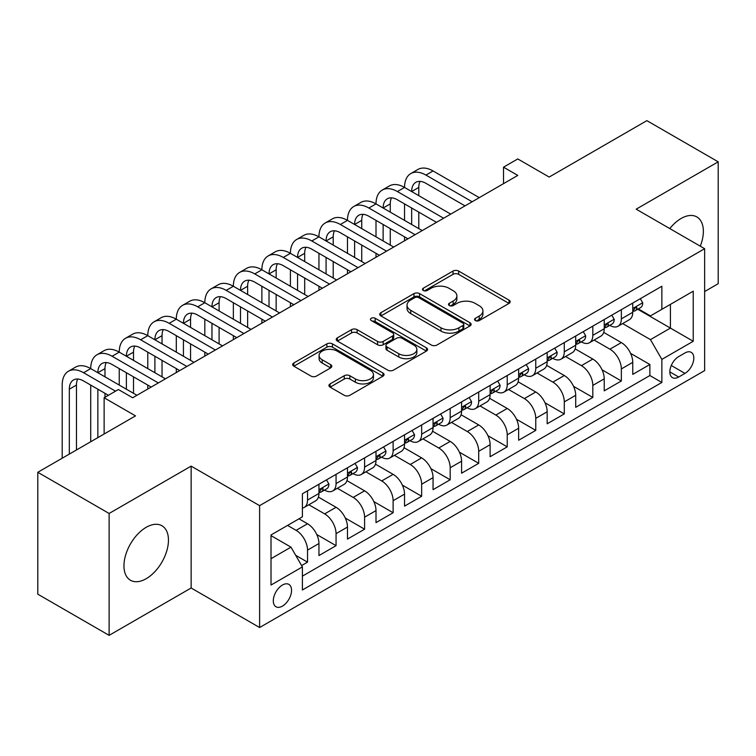<?xml version="1.0" encoding="UTF-8"?>
<svg xmlns="http://www.w3.org/2000/svg" width="756" height="756" viewBox="0 0 756 756"><rect width="100%" height="100%" fill="white"/><g stroke="black" fill="none" stroke-linecap="round" stroke-linejoin="round"><path stroke-width="1.13" d="M475.363 320.563A2.769 1.597 0 0 0 479.285 320.563L509.034 303.383A3.96 2.287 0 0 0 510.196 301.767A3.96 2.287 0 0 0 509.034 300.151L458.627 271.054A3.96 2.287 0 0 0 453.033 271.054L423.275 288.234A2.769 1.597 0 0 0 422.462 289.359A2.769 1.597 0 0 0 423.275 290.493A2.769 1.597 0 0 0 427.197 290.493L431.052 288.272A12.672 7.314 0 0 1 448.969 288.272L453.165 290.691A12.672 7.314 0 0 1 456.879 295.87A12.672 7.314 0 0 1 453.165 301.039L449.319 303.269A2.769 1.597 0 0 0 448.506 304.394A2.769 1.597 0 0 0 449.319 305.528A2.769 1.597 0 0 0 453.241 305.528L457.087 303.307A12.672 7.314 0 0 1 475.014 303.307L479.209 305.726A12.672 7.314 0 0 1 482.923 310.905A12.672 7.314 0 0 1 479.209 316.074L475.363 318.304A2.769 1.597 0 0 0 474.551 319.429A2.769 1.597 0 0 0 475.363 320.563L475.363 318.304M146.21 578.699A31.468 18.172 120 0 0 166.764 550.963A31.468 18.172 120 0 0 161.945 525.751A31.468 18.172 120 0 0 146.21 527.31A31.468 18.172 120 0 0 125.647 555.036A31.468 18.172 120 0 0 130.476 580.258A31.468 18.172 120 0 0 146.21 578.699M700.273 246.182A31.468 18.172 120 0 0 696.843 216.925A31.468 18.172 120 0 0 681.109 218.484A31.468 18.172 120 0 0 669.797 228.586M282.432 606.123A12.909 7.456 120 0 0 290.862 594.745A12.909 7.456 120 0 0 288.886 584.397A12.909 7.456 120 0 0 282.432 585.04A12.909 7.456 120 0 0 273.993 596.418A12.909 7.456 120 0 0 275.978 606.756A12.909 7.456 120 0 0 282.432 606.123M330.098 383.897A3.96 2.287 0 0 0 328.936 385.513A3.96 2.287 0 0 0 330.098 387.129L344.245 395.293A3.96 2.287 0 0 0 349.839 395.293L382.886 376.223A3.96 2.287 0 0 0 384.048 374.598A3.96 2.287 0 0 0 382.886 372.982L332.479 343.885A3.96 2.287 0 0 0 326.875 343.885L293.838 362.965A3.96 2.287 0 0 0 292.676 364.581A3.96 2.287 0 0 0 293.838 366.197L310.914 376.053A3.96 2.287 0 0 0 316.518 376.053L330.655 367.898A3.96 2.287 0 0 0 331.818 366.273A3.96 2.287 0 0 0 330.655 364.657L322.188 359.771A10.593 6.114 0 0 1 319.089 355.443A10.593 6.114 0 0 1 325.628 349.792A10.593 6.114 0 0 1 337.167 351.124L370.355 370.279A10.593 6.114 0 0 1 373.455 374.598A10.593 6.114 0 0 1 366.915 380.249A10.593 6.114 0 0 1 355.367 378.926L349.839 375.732A3.96 2.287 0 0 0 344.245 375.732L330.098 383.897L330.098 387.129M704.649 291.532L718.2 283.708L718.2 161.822L646.881 120.648L549.168 177.055L517.784 158.94L503.524 167.171L517.784 175.411L132.659 397.76L118.39 389.529L104.13 397.76L104.13 434.001M109.119 513.466L109.119 635.352L191.136 587.998L191.136 466.121L109.119 513.466L37.8 472.292L135.513 415.885L104.13 397.76M191.136 466.121L259.61 505.651L704.649 248.705L704.649 370.591L259.61 627.527L259.61 505.651M718.2 161.822L636.183 209.176L704.649 248.705M431.326 345.019A3.96 2.287 0 0 0 436.93 345.019L469.967 325.94A3.96 2.287 0 0 0 471.13 324.324A3.96 2.287 0 0 0 469.967 322.708L419.571 293.602A3.96 2.287 0 0 0 413.967 293.602L380.92 312.682A3.96 2.287 0 0 0 379.767 314.298A3.96 2.287 0 0 0 380.92 315.913L431.326 345.019M372.368 321.168A2.769 1.597 0 0 1 375.184 321.555L375.184 318.257L426.431 347.845A3.96 2.287 0 0 1 427.584 349.461A3.96 2.287 0 0 1 426.431 351.077L393.385 370.156A3.96 2.287 0 0 1 387.781 370.156L337.384 341.06L337.384 337.819A3.96 2.287 0 0 0 336.222 339.444A3.96 2.287 0 0 0 337.384 341.06M337.384 337.819L351.521 329.654A3.96 2.287 0 0 1 357.125 329.654L377.565 341.457A3.96 2.287 0 0 0 383.16 341.457L392.544 336.042A3.96 2.287 0 0 0 393.706 334.426A3.96 2.287 0 0 0 392.544 332.81L371.262 320.525A2.769 1.597 0 0 1 370.449 319.391A2.769 1.597 0 0 1 372.16 317.917A2.769 1.597 0 0 1 375.184 318.257M109.119 635.352L37.8 594.178L37.8 472.292M301.616 565.564L307.531 562.143L295.7 555.31M287.563 525.411L296.125 530.353A16.141 9.318 60 0 1 307.531 550.122L318.947 543.526L318.947 555.556L336.061 545.671L316.773 534.53M308.835 504.753L324.655 513.882A16.141 9.318 60 0 1 336.061 533.651L347.476 527.064L347.476 539.085L364.59 529.2L345.294 518.058M337.365 488.281L353.184 497.41A16.141 9.318 60 0 1 364.59 517.18L376.006 510.593L376.006 522.613L393.12 512.729L373.823 501.587M365.895 471.81L381.704 480.939A16.141 9.318 60 0 1 393.12 500.708L404.536 494.122L404.536 506.142L421.65 496.257L402.353 485.125M394.424 455.339L410.234 464.467A16.141 9.318 60 0 1 421.65 484.237L433.056 477.65L433.056 489.671L450.179 479.786L430.882 468.654M422.954 438.867L438.763 447.996A16.141 9.318 60 0 1 450.179 467.766L461.585 461.179L461.585 473.199L478.709 463.315L459.412 452.183M451.483 422.396L467.293 431.534A16.141 9.318 60 0 1 478.709 451.294L490.115 444.708L490.115 456.728L507.229 446.843L487.941 435.711M480.003 405.925L495.823 415.063A16.141 9.318 60 0 1 507.229 434.823L518.644 428.236L518.644 440.257L535.758 430.381L516.471 419.24M508.533 389.463L524.352 398.592A16.141 9.318 60 0 1 535.758 418.351L547.174 411.765L547.174 423.785L564.288 413.91L545 402.768M537.062 372.991L552.882 382.12A16.141 9.318 60 0 1 564.288 401.88L575.703 395.293L575.703 407.314L592.817 397.439L573.52 386.297M565.592 356.52L581.411 365.649A16.141 9.318 60 0 1 592.817 385.409L604.233 378.822L604.233 390.852L621.347 380.967L621.347 368.937A16.141 9.318 -120 0 0 609.931 349.178L594.121 340.049M602.05 369.826L621.347 380.967M318.947 543.526A16.141 9.318 -120 0 0 307.531 523.766L298.979 518.824M347.476 527.064A16.141 9.318 -120 0 0 336.061 507.295L318.418 497.108M376.006 510.593A16.141 9.318 -120 0 0 364.59 490.824L346.947 480.636M404.536 494.122A16.141 9.318 -120 0 0 393.12 474.352L375.477 464.165M433.056 477.65A16.141 9.318 -120 0 0 421.65 457.881L404.006 447.694M461.585 461.179A16.141 9.318 -120 0 0 450.179 441.409L432.536 431.222M490.115 444.708A16.141 9.318 -120 0 0 478.709 424.938L461.065 414.751M518.644 428.236A16.141 9.318 -120 0 0 507.229 408.467L489.595 398.289M547.174 411.765A16.141 9.318 -120 0 0 535.758 392.005L518.115 381.818M575.703 395.293A16.141 9.318 -120 0 0 564.288 375.534L546.645 365.346M604.233 378.822A16.141 9.318 -120 0 0 592.817 359.062L575.174 348.875M684.964 352.967L678.69 356.586A12.502 7.22 120 0 0 670.515 367.614A12.502 7.22 120 0 0 672.434 377.631A12.502 7.22 120 0 0 678.69 377.017L684.964 373.388A12.502 7.22 120 0 0 693.139 362.37A12.502 7.22 120 0 0 691.22 352.343A12.502 7.22 120 0 0 684.964 352.967M271.017 558.684L290.984 547.155L302.4 566.915L302.4 589.982L661.859 382.451L661.859 359.393L650.443 339.624L622.651 323.577M302.4 566.915L271.017 585.04L271.017 534.965L302.4 516.849L302.4 493.791L661.859 286.259L661.859 309.317L693.233 291.202L693.233 341.268L661.859 359.393M324.504 490.077L324.655 490.162A16.141 9.318 60 0 0 332.725 490.965L344.131 484.379A16.141 9.318 -120 0 0 347.476 476.989L347.476 467.766M353.033 473.606L353.184 473.691A16.141 9.318 60 0 0 361.245 474.494L372.661 467.907A16.141 9.318 -120 0 0 376.006 460.517L376.006 451.294M381.563 457.134L381.704 457.219A16.141 9.318 60 0 0 389.775 458.023L401.19 451.436A16.141 9.318 -120 0 0 404.536 444.046L404.536 434.823M410.092 440.663L410.234 440.757A16.141 9.318 60 0 0 418.304 441.551L429.72 434.965A16.141 9.318 -120 0 0 433.056 427.575L433.056 418.351M438.612 424.192L438.763 424.286A16.141 9.318 60 0 0 446.834 425.08L458.249 418.493A16.141 9.318 -120 0 0 461.585 411.103L461.585 401.88M467.142 407.73L467.293 407.815A16.141 9.318 60 0 0 475.363 408.609L486.769 402.022A16.141 9.318 -120 0 0 490.115 394.632L490.115 385.409M495.671 391.258L495.823 391.343A16.141 9.318 60 0 0 503.893 392.137L515.299 385.551A16.141 9.318 -120 0 0 518.644 378.161L518.644 368.937M524.201 374.787L524.352 374.872A16.141 9.318 60 0 0 532.422 375.666L543.829 369.079A16.141 9.318 -120 0 0 547.174 361.689L547.174 352.466M552.731 358.316L552.882 358.401A16.141 9.318 60 0 0 560.952 359.195L572.358 352.608A16.141 9.318 -120 0 0 575.703 345.227L575.703 335.995M581.26 341.844L581.411 341.929A16.141 9.318 60 0 0 589.472 342.733L600.888 336.136A16.141 9.318 -120 0 0 604.233 328.756L604.233 319.533M302.4 576.138L649.876 375.534L649.876 364.496L632.753 374.381L632.753 362.351A16.141 9.318 -120 0 0 621.347 342.591L603.704 332.404M609.79 325.373L609.931 325.458A16.141 9.318 -120 0 0 618.002 326.261A16.141 9.318 -120 0 0 621.347 318.871L621.347 309.648M618.002 326.261L629.417 319.665A16.141 9.318 -120 0 0 632.753 312.285L632.753 303.061M307.531 490.824L307.531 500.047A16.141 9.318 60 0 1 304.195 507.437A16.141 9.318 60 0 1 302.4 508.089M304.195 507.437L315.602 500.85A16.141 9.318 -120 0 0 318.947 493.46L318.947 484.237M336.061 474.352L336.061 483.575A16.141 9.318 60 0 1 332.725 490.965M364.59 457.881L364.59 467.104A16.141 9.318 60 0 1 361.245 474.494M393.12 441.409L393.12 450.633A16.141 9.318 60 0 1 389.775 458.023M421.65 424.938L421.65 434.161A16.141 9.318 60 0 1 418.304 441.551M450.179 408.467L450.179 417.69A16.141 9.318 60 0 1 446.834 425.08M478.709 391.995L478.709 401.219A16.141 9.318 60 0 1 475.363 408.609M507.229 375.524L507.229 384.757A16.141 9.318 60 0 1 503.893 392.137M535.758 359.062L535.758 368.285A16.141 9.318 60 0 1 532.422 375.666M564.288 342.591L564.288 351.814A16.141 9.318 60 0 1 560.952 359.195M592.817 326.12L592.817 335.343A16.141 9.318 60 0 1 589.472 342.733M592.817 385.409L592.817 397.439M564.288 401.88L564.288 413.91M535.758 418.351L535.758 430.381M507.229 434.823L507.229 446.843M478.709 451.294L478.709 463.315M450.179 467.766L450.179 479.786M421.65 484.237L421.65 496.257M393.12 500.708L393.12 512.729M364.59 517.18L364.59 529.2M336.061 533.651L336.061 545.671M307.531 550.122L307.531 562.143M290.984 547.155L271.017 535.626M650.443 339.624L670.411 328.095L670.411 304.375L693.233 291.202M637.743 309.232L693.233 341.268M638.31 308.902L650.443 315.904L661.859 309.317M191.136 587.998L259.61 627.527M503.524 167.171L503.524 183.642M630.58 353.354L649.876 364.496M649.876 375.534L661.859 382.451M476.469 320.96L479.209 319.372A12.672 7.314 0 0 0 482.923 314.203L482.923 310.905M456.879 295.87L456.879 299.159A12.672 7.314 0 0 1 453.165 304.337L450.425 305.925M508.986 303.421L458.627 274.343A3.96 2.287 0 0 0 453.033 274.343L424.381 290.88M469.92 325.968L419.571 296.9A3.96 2.287 0 0 0 413.967 296.9L380.977 315.951M462.974 325.458A2.769 1.597 0 0 0 463.787 324.324A2.769 1.597 0 0 0 462.974 323.19L418.729 297.647A2.769 1.597 0 0 0 414.808 297.647L410.744 299.99A12.672 7.314 0 0 0 407.03 305.169A12.672 7.314 0 0 0 410.744 310.338L440.984 327.802A12.672 7.314 0 0 0 458.911 327.802L462.974 325.458L462.974 328.747A2.769 1.597 0 0 0 463.787 327.622L463.787 324.324M407.03 305.169L407.03 308.457A12.672 7.314 0 0 0 410.744 313.636L410.744 310.338M462.974 328.747L458.911 331.09A12.672 7.314 0 0 1 440.984 331.09L410.744 313.636M337.431 341.088L351.521 332.952L351.521 329.654M393.706 334.426L393.706 337.724A3.96 2.287 0 0 1 392.544 339.34L383.16 344.755A3.96 2.287 0 0 1 377.565 344.755L357.125 332.952A3.96 2.287 0 0 0 351.521 332.952M375.184 321.555L426.375 351.115M398.771 353.704A10.593 6.114 0 0 0 410.319 355.036A10.593 6.114 0 0 0 416.858 349.385A10.593 6.114 0 0 0 413.759 345.057L402.069 338.31A3.96 2.287 0 0 0 396.465 338.31L387.081 343.725A3.96 2.287 0 0 0 385.929 345.341A3.96 2.287 0 0 0 387.081 346.957L398.771 353.704L398.771 357.002A10.593 6.114 0 0 0 410.319 358.325A10.593 6.114 0 0 0 416.858 352.674L416.858 349.385M385.929 345.341L385.929 348.639A3.96 2.287 0 0 0 387.081 350.255L387.081 346.957M398.771 357.002L387.081 350.255M373.455 374.598L373.455 377.896A10.593 6.114 0 0 1 366.915 383.547A10.593 6.114 0 0 1 355.367 382.224L349.839 379.03A3.96 2.287 0 0 0 344.245 379.03L330.155 387.166M319.089 355.443L319.089 358.741A10.593 6.114 0 0 0 322.188 363.06L322.188 359.771M330.608 367.926L322.188 363.06M382.829 376.252L332.479 347.184A3.96 2.287 0 0 0 326.875 347.184L293.886 366.225M640.313 298.696L642.742 302.891A10.688 6.171 60 0 1 640.53 307.626L635.106 310.754A10.688 6.171 -120 0 0 636.968 308.287L636.741 307.342L635.409 307.607L633.547 310.262A10.688 6.171 60 0 1 632.753 311.784M62.19 458.212L62.19 385.078A30.259 17.473 60 0 1 68.456 371.234L75.591 367.114A30.259 17.473 60 0 1 90.72 368.607A30.259 17.473 60 0 1 96.985 354.762L104.12 350.642A30.259 17.473 60 0 1 119.25 352.145A30.259 17.473 60 0 1 125.515 338.291L132.65 334.171A30.259 17.473 60 0 1 147.779 335.673A30.259 17.473 60 0 1 154.044 321.82L161.179 317.7A30.259 17.473 60 0 1 176.309 319.202A30.259 17.473 60 0 1 182.574 305.348L189.699 301.228A30.259 17.473 60 0 1 204.829 302.731A30.259 17.473 60 0 1 211.104 288.877L218.229 284.757A30.259 17.473 60 0 1 233.358 286.259A30.259 17.473 60 0 1 239.633 272.406L246.758 268.285A30.259 17.473 60 0 1 261.888 269.788A30.259 17.473 60 0 1 268.153 255.934L275.288 251.814A30.259 17.473 60 0 1 290.417 253.317A30.259 17.473 60 0 1 296.683 239.463L303.817 235.343A30.259 17.473 60 0 1 318.947 236.845A30.259 17.473 60 0 1 325.212 222.992L332.347 218.881A30.259 17.473 60 0 1 347.476 220.374A30.259 17.473 60 0 1 353.742 206.52L360.877 202.41A30.259 17.473 60 0 1 376.006 203.903A30.259 17.473 60 0 1 382.271 190.049L389.406 185.938A30.259 17.473 60 0 1 404.536 187.431A30.259 17.473 60 0 1 410.801 173.578L417.926 169.467A30.259 17.473 60 0 1 433.056 170.96L479.276 197.647M410.801 173.578A30.259 17.473 60 0 1 425.93 175.08L472.141 201.767M633.112 311.255L633.159 311.255A10.688 6.171 -120 0 0 635.106 310.754M465.016 205.878L425.93 183.321A20.176 11.642 -120 0 0 415.838 182.319A20.176 11.642 -120 0 0 411.661 191.551L418.796 187.431L418.796 195.672M420.062 181.383A20.176 11.642 -120 0 0 418.796 187.431M411.661 208.023L411.661 224.494M418.796 212.143L418.796 228.614M404.536 240.795L404.536 236.845M404.536 220.374L404.536 203.903M611.793 315.167L614.212 319.363A10.688 6.171 60 0 1 612.001 324.097L606.577 327.225A10.688 6.171 -120 0 0 608.438 324.759L608.211 323.814L606.879 324.078L605.017 326.734A10.688 6.171 60 0 1 604.233 328.255M382.271 190.049A30.259 17.473 60 0 1 397.401 191.551L404.536 187.431L450.746 214.118M397.401 191.551L443.611 218.238M604.583 327.726L604.63 327.726A10.688 6.171 -120 0 0 606.577 327.225M436.486 222.349L397.401 199.782A20.176 11.642 -120 0 0 387.318 198.79A20.176 11.642 -120 0 0 383.131 208.023L390.266 203.903L390.266 212.143M391.532 197.855A20.176 11.642 -120 0 0 390.266 203.903M383.131 224.494L383.131 240.966M390.266 228.614L390.266 245.086M376.006 257.267L376.006 253.317M376.006 236.845L376.006 220.374M583.263 331.638L585.683 335.834A10.688 6.171 60 0 1 583.471 340.569L578.047 343.696A10.688 6.171 -120 0 0 579.909 341.23L579.691 340.285L578.349 340.55L576.488 343.205A10.688 6.171 60 0 1 575.703 344.727M353.742 206.52A30.259 17.473 60 0 1 368.871 208.023L376.006 203.903L422.217 230.589M368.871 208.023L415.082 234.7M576.063 344.197L576.1 344.197A10.688 6.171 -120 0 0 578.047 343.696M407.956 238.82L368.871 216.254A20.176 11.642 -120 0 0 358.788 215.262A20.176 11.642 -120 0 0 354.611 224.494L361.737 220.374L361.737 228.614M363.003 214.326A20.176 11.642 -120 0 0 361.737 220.374M354.611 240.966L354.611 257.437M361.737 245.086L361.737 261.548M347.476 273.738L347.476 269.788M347.476 253.317L347.476 236.845M554.734 348.11L557.153 352.305A10.688 6.171 60 0 1 554.942 357.03L549.527 360.168A10.688 6.171 -120 0 0 551.389 357.701L551.162 356.756L549.82 357.021L547.958 359.676A10.688 6.171 60 0 1 547.174 361.198M325.212 222.992A30.259 17.473 60 0 1 340.342 224.494L347.476 220.374L393.687 247.061M340.342 224.494L386.562 251.172M547.533 360.669L547.571 360.669A10.688 6.171 -120 0 0 549.527 360.168M379.427 255.292L340.342 232.725A20.176 11.642 -120 0 0 330.259 231.733A20.176 11.642 -120 0 0 326.082 240.966L333.207 236.845L333.207 245.086M334.473 230.797A20.176 11.642 -120 0 0 333.207 236.845M326.082 257.437L326.082 273.908M333.207 261.548L333.207 278.019M318.947 290.209L318.947 286.259M318.947 269.788L318.947 253.317M526.204 364.572L528.624 368.777A10.688 6.171 60 0 1 526.412 373.502L520.997 376.639A10.688 6.171 -120 0 0 522.859 374.173L522.632 373.228L521.29 373.492L519.429 376.148A10.688 6.171 60 0 1 518.644 377.669M296.683 239.463A30.259 17.473 60 0 1 311.812 240.966L318.947 236.845L365.157 263.532M311.812 240.966L358.032 267.643M519.003 377.14L519.041 377.14A10.688 6.171 -120 0 0 520.997 376.639M350.897 271.763L311.812 249.196A20.176 11.642 -120 0 0 301.729 248.204A20.176 11.642 -120 0 0 297.552 257.437L304.687 253.317L304.687 261.548M305.944 247.269A20.176 11.642 -120 0 0 304.687 253.317M297.552 273.908L297.552 290.38M304.687 278.019L304.687 294.49M290.417 306.681L290.417 302.731M290.417 286.259L290.417 269.788M497.675 381.043L500.103 385.248A10.688 6.171 60 0 1 497.883 389.973L492.468 393.111A10.688 6.171 -120 0 0 494.329 390.644L494.103 389.699L492.77 389.964L490.909 392.619A10.688 6.171 60 0 1 490.115 394.141M268.153 255.934A30.259 17.473 60 0 1 283.283 257.437L290.417 253.317L336.637 280.003M283.283 257.437L329.503 284.114M490.474 393.611L490.512 393.611A10.688 6.171 -120 0 0 492.468 393.111M322.368 288.234L283.283 265.668A20.176 11.642 -120 0 0 273.2 264.666A20.176 11.642 -120 0 0 269.023 273.908L276.157 269.788L276.157 278.019M277.414 263.74A20.176 11.642 -120 0 0 276.157 269.788M269.023 290.38L269.023 306.841M276.157 294.49L276.157 310.962M261.888 323.152L261.888 319.202M261.888 302.731L261.888 286.259M469.145 397.514L471.574 401.719A10.688 6.171 60 0 1 469.363 406.445L463.938 409.572A10.688 6.171 -120 0 0 465.8 407.115L465.573 406.161L464.241 406.435L462.379 409.09A10.688 6.171 60 0 1 461.585 410.612M239.633 272.406A30.259 17.473 60 0 1 254.753 273.908L261.888 269.788L308.108 296.465M254.753 273.908L300.973 300.586M461.944 410.073L461.992 410.073A10.688 6.171 -120 0 0 463.938 409.572M293.838 304.706L254.753 282.139A20.176 11.642 -120 0 0 244.67 281.137A20.176 11.642 -120 0 0 240.493 290.38L247.628 286.259L247.628 294.49M248.885 280.211A20.176 11.642 -120 0 0 247.628 286.259M240.493 306.851L240.493 323.313M247.628 310.962L247.628 327.433M233.358 339.624L233.358 335.673M233.358 319.202L233.358 302.731M440.616 413.986L443.044 418.191A10.688 6.171 60 0 1 440.833 422.916L435.409 426.044A10.688 6.171 -120 0 0 437.27 423.587L437.044 422.632L435.711 422.906L433.849 425.562A10.688 6.171 60 0 1 433.056 427.083M211.104 288.877A30.259 17.473 60 0 1 226.233 290.38L233.358 286.259L279.578 312.937M226.233 290.38L272.443 317.057M433.415 426.545L433.462 426.545A10.688 6.171 -120 0 0 435.409 426.044M265.309 321.177L226.233 298.611A20.176 11.642 -120 0 0 216.14 297.609A20.176 11.642 -120 0 0 211.964 306.841L219.098 302.731L219.098 310.962M220.365 296.683A20.176 11.642 -120 0 0 219.098 302.731M211.964 323.313L211.964 339.784M219.098 327.433L219.098 343.904M204.829 356.095L204.829 352.145M204.829 335.673L204.829 319.202M412.096 430.457L414.515 434.662A10.688 6.171 60 0 1 412.303 439.387L406.879 442.515A10.688 6.171 -120 0 0 408.741 440.058L408.514 439.104L407.182 439.368L405.32 442.033A10.688 6.171 60 0 1 404.536 443.555M182.574 305.348A30.259 17.473 60 0 1 197.703 306.841L204.829 302.731L251.049 329.408M197.703 306.841L243.914 333.528M404.885 443.016L404.933 443.016A10.688 6.171 -120 0 0 406.879 442.515M236.789 337.649L197.703 315.082A20.176 11.642 -120 0 0 187.611 314.08A20.176 11.642 -120 0 0 183.434 323.313L190.569 319.202L190.569 327.433M191.835 313.154A20.176 11.642 -120 0 0 190.569 319.202M183.434 339.784L183.434 356.256M190.569 343.904L190.569 360.376M176.309 372.566L176.309 368.607M176.309 352.145L176.309 335.673M383.566 446.928L385.985 451.124A10.688 6.171 60 0 1 383.774 455.859L378.35 458.986A10.688 6.171 -120 0 0 380.211 456.529L379.994 455.575L378.652 455.84L376.79 458.505A10.688 6.171 60 0 1 376.006 460.026M154.044 321.82A30.259 17.473 60 0 1 169.174 323.313L176.309 319.202L222.519 345.879M169.174 323.313L215.384 350M376.356 459.487L376.403 459.487A10.688 6.171 -120 0 0 378.35 458.986M208.259 354.12L169.174 331.553A20.176 11.642 -120 0 0 159.091 330.552A20.176 11.642 -120 0 0 154.904 339.784L162.039 335.673L162.039 343.904M163.305 329.625A20.176 11.642 -120 0 0 162.039 335.673M154.904 356.256L154.904 372.727M162.039 360.376L162.039 376.847M147.779 389.038L147.779 385.078M147.779 368.607L147.779 352.145M355.036 463.4L357.456 467.595A10.688 6.171 60 0 1 355.244 472.33L349.83 475.458A10.688 6.171 -120 0 0 351.691 473.001L351.464 472.046L350.123 472.311L348.261 474.976A10.688 6.171 60 0 1 347.476 476.497M125.515 338.291A30.259 17.473 60 0 1 140.644 339.784L147.779 335.673L193.99 362.351M140.644 339.784L186.864 366.471M347.836 475.959L347.873 475.959A10.688 6.171 -120 0 0 349.83 475.458M179.73 370.591L140.644 348.025A20.176 11.642 -120 0 0 130.561 347.023A20.176 11.642 -120 0 0 126.384 356.256L133.51 352.145L133.51 360.376M134.776 346.097A20.176 11.642 -120 0 0 133.51 352.145M126.384 372.727L126.384 389.198M133.51 376.847L133.51 393.318M119.25 385.078L119.25 368.607M326.507 479.871L328.926 484.067A10.688 6.171 60 0 1 326.715 488.801L321.3 491.929A10.688 6.171 -120 0 0 323.162 489.463L322.935 488.518L321.593 488.782L319.731 491.447A10.688 6.171 60 0 1 318.947 492.969M96.985 354.762A30.259 17.473 60 0 1 112.115 356.256L119.25 352.145L165.46 378.822M112.115 356.256L158.335 382.942M319.306 492.43L319.344 492.43A10.688 6.171 -120 0 0 321.3 491.929M151.2 387.063L112.115 364.496A20.176 11.642 -120 0 0 102.032 363.494A20.176 11.642 -120 0 0 97.855 372.727L104.98 368.616L104.98 376.847M106.246 362.568A20.176 11.642 -120 0 0 104.98 368.616M97.855 389.198L97.855 437.62M104.98 393.318L104.98 397.269M90.72 441.74L90.72 385.078M68.456 371.234A30.259 17.473 60 0 1 83.585 372.727L90.72 368.607L136.94 395.293M83.585 372.727L115.536 391.173M108.41 395.293L83.585 380.967A20.176 11.642 -120 0 0 73.502 379.966A20.176 11.642 -120 0 0 69.325 389.198L69.325 454.091M77.717 379.03A20.176 11.642 -120 0 0 76.46 385.078L76.46 449.971M296.125 530.353L307.531 523.766M324.655 513.882L336.061 507.295M353.184 497.41L364.59 490.824M381.704 480.939L393.12 474.352M410.234 464.467L421.65 457.881M438.763 447.996L450.179 441.409M467.293 431.534L478.709 424.938M495.823 415.063L507.229 408.467M524.352 398.592L535.758 392.005M552.882 382.12L564.288 375.534M581.411 365.649L592.817 359.062M609.931 349.178L621.347 342.591M621.347 318.871L632.753 312.285M307.531 500.047L318.947 493.46M336.061 483.575L347.476 476.989M364.59 467.104L376.006 460.517M393.12 450.633L404.536 444.046M421.65 434.161L433.056 427.575M450.179 417.69L461.585 411.103M478.709 401.219L490.115 394.632M507.229 384.757L518.644 378.161M535.758 368.285L547.174 361.689M564.288 351.814L575.703 345.227M592.817 335.343L604.233 328.756M621.347 368.937L632.753 362.351M671.281 365.488L684.964 373.388M669.844 371.905L678.69 377.017M479.209 319.372L479.209 316.074M449.319 305.528L449.319 303.269M453.165 304.337L453.165 301.039M423.275 290.493L423.275 288.234M453.033 274.343L453.033 271.054M458.627 274.343L458.627 271.054M509.034 303.383L509.034 300.151M380.92 315.913L380.92 312.682M413.967 296.9L413.967 293.602M419.571 296.9L419.571 293.602M469.967 325.94L469.967 322.708M440.984 331.09L440.984 327.802M458.911 331.09L458.911 327.802M357.125 332.952L357.125 329.654M377.565 344.755L377.565 341.457M383.16 344.755L383.16 341.457M392.544 339.34L392.544 336.042M426.431 351.077L426.431 347.845M344.245 379.03L344.245 375.732M349.839 379.03L349.839 375.732M355.367 382.224L355.367 378.926M330.655 367.898L330.655 364.657M293.838 366.197L293.838 362.965M326.875 347.184L326.875 343.885M332.479 347.184L332.479 343.885M382.886 376.223L382.886 372.982M642.676 302.769L632.753 308.495M433.056 170.96L425.93 175.08M635.588 307.494L636.968 308.287M614.146 319.24L604.233 324.967M607.059 323.965L608.438 324.759M585.616 335.711L575.703 341.438M578.529 340.436L579.909 341.23M557.087 352.183L547.174 357.909M550.009 356.908L551.389 357.701M528.557 368.654L518.644 374.381M521.479 373.379L522.859 374.173M500.028 385.125L490.115 390.843M492.95 389.85L494.329 390.644M471.498 401.597L461.585 407.314M464.42 406.312L465.8 407.115M442.969 418.068L433.056 423.785M435.891 422.784L437.27 423.587M414.449 434.539L404.536 440.257M407.361 439.255L408.741 440.058M385.919 451.001L376.006 456.728M378.832 455.726L380.211 456.529M357.39 467.473L347.476 473.199M350.302 472.198L351.691 473.001M328.86 483.944L318.947 489.671M321.782 488.669L323.162 489.463M76.46 385.078L69.325 389.198"/></g></svg>
